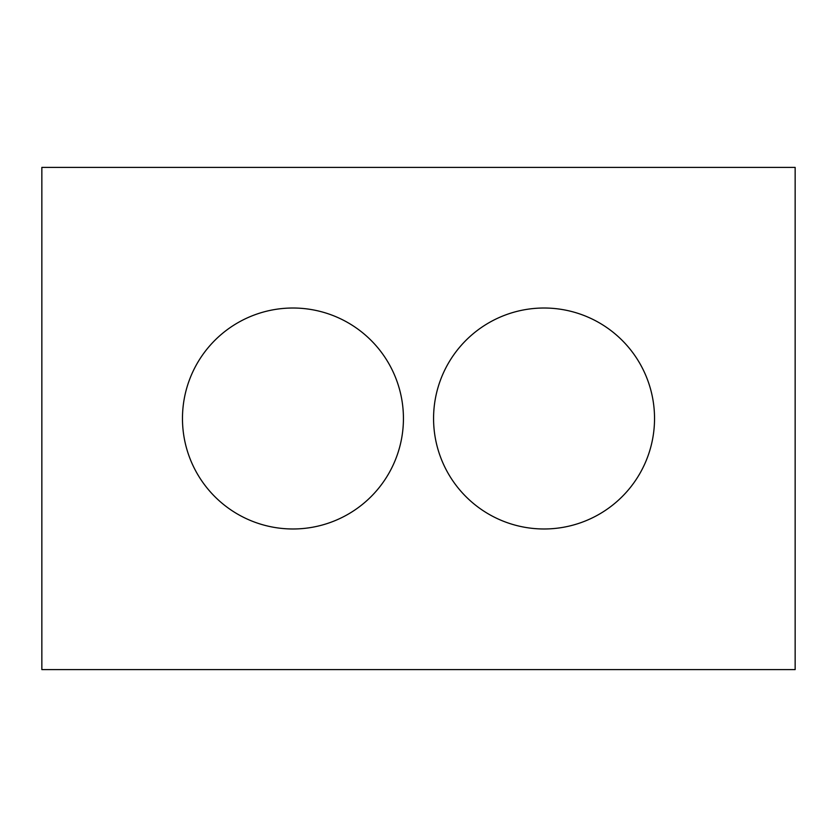 <?xml version="1.0" encoding="UTF-8"?>
<svg xmlns="http://www.w3.org/2000/svg" width="837" height="837" viewBox="0 0 837 837"><rect width="100%" height="100%" fill="white"/><g stroke="black" fill="none" stroke-linecap="round" stroke-linejoin="round"><path stroke-width="0.63" stroke-dasharray="4.18 3.14" d="M795.15 669.6L41.85 669.6L41.85 167.4L795.15 167.4L795.15 669.6M403.434 418.5A110.484 110.484 0 0 0 237.708 322.82A110.484 110.484 0 0 0 237.708 514.18A110.484 110.484 0 0 0 403.434 418.5M654.534 418.5A110.484 110.484 0 0 0 488.808 322.82A110.484 110.484 0 0 0 488.808 514.18A110.484 110.484 0 0 0 654.534 418.5"/><path stroke-width="1.26" d="M795.15 669.6L41.85 669.6L41.85 167.4L795.15 167.4L795.15 669.6M403.434 418.5A110.484 110.484 0 0 0 237.708 322.82A110.484 110.484 0 0 0 237.708 514.18A110.484 110.484 0 0 0 403.434 418.5M654.534 418.5A110.484 110.484 0 0 0 488.808 322.82A110.484 110.484 0 0 0 488.808 514.18A110.484 110.484 0 0 0 654.534 418.5"/></g></svg>
